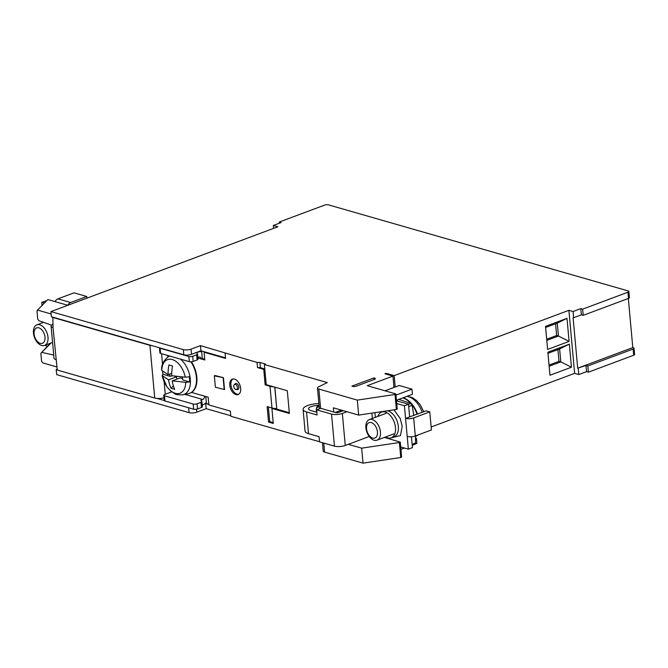 <?xml version="1.0" encoding="UTF-8"?>
<svg xmlns="http://www.w3.org/2000/svg" width="668" height="668" viewBox="0 0 668 668"><rect width="100%" height="100%" fill="white"/><g stroke="black" fill="none" stroke-linecap="round" stroke-linejoin="round"><path stroke-width="1" d="M195.457 370.398A17.836 10.838 -110.5 0 0 194.079 366.715M189.921 393.21A21.401 13.009 -110.5 0 0 190.129 393.143A21.401 13.009 -110.5 0 0 196.818 377.169A21.401 13.009 -110.5 0 0 191.415 361.797M190.931 361.831A21.401 13.009 69.5 0 1 196.409 377.32A21.401 13.009 69.5 0 1 189.72 393.293A21.401 13.009 69.5 0 1 188.543 393.636L182.781 394.821C177.922 394.905 175.225 394.521 174.69 393.669L170.273 390.605L166.783 386.53L162.174 375.416L162.992 374.289L169.998 376.293L172.469 375.867M162.625 371.55A20.324 12.35 -110.5 0 0 162.633 371.667A20.324 12.35 -110.5 0 0 162.992 374.289M182.422 377.103L182.681 379.942L189.687 381.954A20.324 12.35 -110.5 0 0 189.57 379.399A20.324 12.35 -110.5 0 0 189.211 376.785L185.261 377.203A17.927 10.897 69.5 0 0 172.219 359.534A17.927 10.897 69.5 0 0 161.781 370.456L168.094 374.656A34.076 24.674 -74 0 1 168.921 364.953L172.553 365.997A34.076 24.674 106 0 0 171.726 375.7L185.261 377.203M189.687 381.954L185.737 382.363A17.927 10.897 69.5 0 1 175.292 393.293A17.927 10.897 69.5 0 1 162.249 375.625L168.561 379.825A34.076 24.674 -74 0 0 171.041 388.292L173.363 385.853M169.722 356.044A20.499 12.458 69.5 0 0 168.495 356.595C163.426 360.628 161.163 365.137 161.689 370.13L161.781 370.456M185.737 382.363L172.202 380.869A34.076 24.674 106 0 0 174.682 389.335L171.041 388.292M182.556 378.556L180.201 377.879L172.202 380.869M174.624 376.276L176.561 376.835L168.561 379.825M176.769 379.157L176.561 376.835M168.094 374.656L171.734 373.295M169.998 376.293L169.789 374.022M417.074 414.227A21.401 13.009 -110.5 0 0 411.989 404.816M410.828 403.43A21.401 13.009 -110.5 0 0 402.712 397.944M417.483 414.076A21.401 13.009 -110.5 0 0 403.121 397.794M415.471 435.928L415.563 443.034L414.611 444.278M398.579 399.289L410.895 403.455L412.131 405.317L413.809 415.446M367.367 421.107A10.972 6.672 69.5 0 1 369.329 419.604A10.972 6.672 69.5 0 1 378.622 425.741A10.972 6.672 69.5 0 1 378.981 438.676A10.972 6.672 69.5 0 1 377.011 440.17A10.972 6.672 69.5 0 1 367.717 434.041A10.972 6.672 69.5 0 1 367.367 421.107M367.634 423.737A8.233 5.002 69.5 0 1 375.349 425.959A8.233 5.002 69.5 0 1 376.351 436.914A8.233 5.002 69.5 0 1 368.636 434.701A8.233 5.002 69.5 0 1 367.634 423.737M45.207 329.316A10.972 6.672 69.5 0 1 44.564 345.423A10.972 6.672 69.5 0 1 36.247 340.972A10.972 6.672 69.5 0 1 36.882 324.865A10.972 6.672 69.5 0 1 45.207 329.316M42.902 331.211A8.233 5.002 69.5 0 1 43.904 342.175A8.233 5.002 69.5 0 1 36.189 339.954A8.233 5.002 69.5 0 1 35.187 328.998A8.233 5.002 69.5 0 1 42.902 331.211M274.565 408.457L289.302 412.69M272.711 408.148L271.918 408.449L273.279 423.437L268.553 422.076L269.697 421.65L273.212 422.66M273.613 228.364L273.346 225.458L277.896 226.761L50.935 311.597L183.341 349.614A5.486 1.787 -5.2 0 0 191.056 349.139L200.45 345.623L257.055 362.423L259.944 362.49L265.522 364.093L264.378 364.519L266.206 384.676L287.307 390.73L289.378 413.467L271.918 408.449M205.493 403.213L208.825 404.173M57.164 369.103L56.204 369.462L56.671 374.631L189.077 412.649A5.486 1.787 -5.2 0 0 196.793 412.173L206.187 408.657L230.777 415.721M57.223 369.763L56.204 369.462M202.237 406.503A2.747 0.893 174.8 0 1 202.354 406.72A2.747 0.893 174.8 0 1 201.435 407.497L197.511 408.966A2.747 0.893 174.8 0 1 193.653 409.2L164.921 400.95A2.747 0.893 174.8 0 1 164.236 400.483L157.03 398.42A7.682 2.505 -5.2 0 0 163.986 397.827M164.236 400.483A2.747 0.893 174.8 0 1 164.228 400.441L163.76 395.272A2.747 0.893 174.8 0 1 164.67 394.504L171.759 391.849M208.85 404.39L205.711 403.497L204.684 403.873M50.935 311.597L51.411 316.766L183.809 354.783A5.486 1.787 -5.2 0 0 191.532 354.299L200.918 350.792L225.508 357.856M51.578 325.132L38.861 320.715L37.734 319.12L37.007 311.188L37.942 310.202L51.16 313.993M56.972 366.991L42.735 362.899L41.575 361.304L40.848 353.38L41.742 352.362L53.732 355.084M264.378 364.519L327.303 382.589L318.377 386.931A5.486 1.787 -5.2 0 0 317.484 388.041A5.486 1.787 -5.2 0 0 318.861 389.068L357.305 400.107L395.013 394.479L395.606 393.844L367.233 385.695L392.951 376.084L384.952 373.788L386.171 373.329L394.178 375.625L568.885 310.319L573.069 311.522L580.818 308.616L582.638 309.142L627.953 292.208A2.747 0.893 -5.2 0 0 628.864 291.432A2.747 0.893 -5.2 0 0 628.17 290.922L328.456 204.859A2.747 0.893 -5.2 0 0 324.59 205.101L279.282 222.035L281.103 222.561L273.346 225.458M632.796 347.594L577.695 368.193L585.995 365.454L587.815 365.972L633.122 349.038A2.747 0.893 174.8 0 0 634.032 348.27A2.747 0.893 174.8 0 0 633.347 347.752L632.796 347.594L628.329 298.471M578.237 368.352L578.805 374.556L586.554 371.65L588.374 372.176L633.69 355.234A2.747 0.893 -5.2 0 0 634.6 354.466L634.032 348.27M578.805 374.556L574.622 373.354L431.161 426.977M322.452 442.692L323.22 451.075A5.486 1.787 -5.2 0 0 324.598 452.102L363.041 463.141L400.75 457.513L401.618 457.079L400.257 442.099L384.384 437.415M197.511 408.966L197.043 403.798L200.968 402.328A2.747 0.893 174.8 0 0 201.886 401.56A2.747 0.893 174.8 0 0 201.769 401.334L200.709 400.266L202.746 399.497A2.747 1.987 -74 0 0 204.558 396.149L208.191 397.201L208.9 404.95L230.36 411.112L230.827 416.273L319.529 441.748M53.123 324.623L52.438 324.514M47.854 299.556L37.233 310.369L47.854 299.556L67.819 305.293M373.93 377.904L351.886 386.146L352.612 386.354A2.747 0.893 174.8 0 0 356.47 386.112L374.431 379.399A2.747 0.893 174.8 0 0 375.349 378.631A2.747 0.893 174.8 0 0 374.656 378.113L373.93 377.904L374.08 379.533M279.391 223.196L279.282 222.035M50.325 343.277L41.742 352.362L51.094 342.985M549.038 365.07L558.982 361.355L557.914 349.598M555.559 323.763L556.628 335.52L546.691 339.235M549.146 366.231L560.803 361.872L558.982 361.355M571.449 367.225L569.353 344.162L547.869 352.195L549.964 375.257L571.449 367.225L560.803 361.872L559.625 348.955L547.969 353.314M556.628 335.52L558.448 336.046L546.8 340.396M545.622 327.479L557.271 323.128L558.448 336.046L569.103 341.39L566.998 318.335L545.522 326.36L547.618 349.422L569.103 341.39M582.638 309.142L583.206 315.338L581.385 314.82L580.818 308.616M627.953 292.208L628.513 298.404L583.206 315.338M200.45 345.623L200.918 350.792M225.091 353.238L225.559 358.407L204.099 352.245L204.809 359.994L201.168 358.95L202.312 358.524L204.734 359.225M259.944 362.49L260.411 367.659L257.522 367.584L257.055 362.423M573.069 311.522L573.628 317.717L581.385 314.82M573.628 317.717L573.086 317.559L577.695 368.193M628.513 298.404A2.747 0.893 -5.2 0 0 629.431 297.636L628.864 291.432M400.75 457.513L399.389 442.533L400.257 442.099M569.353 344.162L559.625 348.955M557.271 323.128L566.998 318.335M399.389 442.533L361.672 448.161L348.312 444.32M386.171 373.329L386.246 374.155M395.214 386.989L394.178 375.625M568.885 310.319L574.622 373.354M585.995 365.454L586.554 371.65M588.374 372.176L587.815 365.972M205.711 403.497L206.187 408.657M268.553 422.076L267.142 406.578L271.985 407.964A10.972 3.574 -5.2 0 0 276.719 408.599L274.765 387.131M273.838 386.864A10.972 3.574 174.8 0 1 270.014 386.271L265.163 384.877L263.751 369.379L264.779 368.995M257.522 367.584L263.751 369.379M224.189 389.461L223.112 377.604L215.088 375.525L214.344 375.842L215.38 387.215L224.523 389.569L223.438 377.662L214.344 375.842M240.689 388.417A8.233 5.002 69.5 0 1 238.117 394.563A8.233 5.002 69.5 0 1 229.775 385.277A8.233 5.002 69.5 0 1 232.355 379.14A8.233 5.002 69.5 0 1 240.689 388.417M361.672 448.161L363.041 463.141M152.237 345.715A7.682 2.505 174.8 0 1 149.941 345.331L154.734 398.028L57.248 370.039L53.031 327.562L52.864 317.183M149.941 345.331L52.455 317.333M53.031 327.562A7.682 2.505 174.8 0 1 51.094 326.126L54.008 358.157A7.682 2.505 -5.2 0 0 55.945 359.601M51.094 326.126A7.682 2.505 174.8 0 1 52.547 324.456M154.734 398.028A7.682 2.505 -5.2 0 0 157.03 398.42M170.883 391.147L170.975 392.141M44.088 303.005L41.767 302.337L46.067 300.876M41.767 302.337L42.034 305.218M45.649 345.022L45.716 345.74L47.386 346.216M238.668 394.287A8.233 5.002 69.5 0 1 230.919 384.851A8.233 5.002 69.5 0 1 232.948 378.981M204.917 351.944L204.099 352.245M198.062 351.861L198.421 351.969A8.233 5.962 -74 0 1 201.402 351.802A8.233 5.962 -74 0 1 201.711 351.902L202.312 358.524M205.769 396.5L206.303 402.345A8.233 5.962 -74 0 1 203.222 404.666L202.204 405.05M269.697 421.65L268.352 406.921M265.163 384.877L266.19 384.492M160.12 348.253A2.747 0.893 174.8 0 1 159.435 347.786L159.903 352.904A2.747 0.893 -5.2 0 0 160.596 353.422L160.12 348.253L188.86 356.503L189.328 361.672L160.596 353.422M198.421 351.969L196.384 352.729L197.444 353.798A2.747 0.893 174.8 0 1 197.553 354.023A2.747 0.893 174.8 0 1 196.642 354.791L192.718 356.261A2.747 0.893 174.8 0 1 188.86 356.503M197.87 357.514L198.897 357.129A2.747 1.987 -74 0 1 199.882 357.079A2.747 1.987 -74 0 1 201.168 358.95L197.92 358.023M67.752 305.276A5.761 4.175 -74 0 1 70.658 302.52L86.782 296.492L86.932 298.145M70.658 302.52L57.924 298.863L74.048 292.834L86.782 296.492M57.924 298.863A5.761 4.175 106 0 0 55.027 301.619M189.328 361.672A2.747 0.893 -5.2 0 0 193.186 361.43L197.11 359.96A2.747 0.893 -5.2 0 0 198.029 359.192L197.553 354.023M197.043 403.798A2.747 0.893 174.8 0 1 193.186 404.04L164.445 395.782A2.747 0.893 174.8 0 1 163.76 395.272M274.89 387.164L276.719 408.599M306.545 411.964L317.091 414.987L316.624 409.826L331.537 414.102L334.451 446.14L319.538 441.857L319.07 436.688L308.524 433.657L306.545 411.964A13.719 4.467 -5.2 0 1 303.088 409.392A13.719 4.467 -5.2 0 1 307.656 405.534A13.719 4.467 174.8 0 1 318.895 403.539M319.195 406.845L318.811 406.87A2.747 2.58 -170.2 0 0 316.315 409.618L316.548 412.131M308.524 433.657A13.719 4.467 174.8 0 1 305.059 431.085L303.088 409.392M316.841 412.223L310.628 410.436A8.233 2.68 174.8 0 1 308.549 408.891A8.233 2.68 174.8 0 1 311.296 406.578A8.233 2.68 174.8 0 1 319.062 405.376M319.087 405.735L319.003 405.743A2.747 2.58 -170.2 0 0 316.54 407.856L316.34 408.983M316.624 409.826L320.707 408.298L335.62 412.582A2.196 0.718 174.8 0 0 338.709 412.39L343.285 410.678M334.451 446.14A7.682 2.505 -5.2 0 0 345.256 445.464L342.342 413.434A7.682 2.505 174.8 0 1 331.537 414.102M342.342 413.434L346.917 411.722M369.245 436.496L345.256 445.464M397.218 408.732L396.767 403.555L404.407 405.752L408.357 449.155L400.7 446.95M396.5 400.783L408.49 404.224L409.643 416.882L405.559 418.41A5.761 1.879 174.8 0 0 413.659 417.901L429.783 411.88L431.436 429.958L415.312 435.987L413.659 417.901M411.446 436.78L412.44 447.627L408.357 449.155M333.766 412.047L333.382 407.831L358.666 415.095L396.374 409.467L397.251 409.033L395.882 394.045M407.204 436.496A5.761 1.879 -5.2 0 0 415.312 435.987M408.49 404.224L404.407 405.752M429.783 411.88L426.151 410.837L409.643 416.882M358.666 415.095L357.305 400.107M335.252 412.473L341.465 410.152M393.986 387.448L392.951 376.084M400.917 449.364L404.474 448.036M415.346 443.97L416.89 443.393L416.423 438.233L415.521 438.567M377.854 416.423A13.719 8.342 69.5 0 1 381.587 412.098A13.719 8.342 69.5 0 1 385.211 412.031A13.719 8.342 69.5 0 1 395.03 424.79A13.719 8.342 69.5 0 1 391.189 437.799A13.719 8.342 69.5 0 1 387.565 437.866A13.719 8.342 69.5 0 1 385.545 436.981M396.45 400.282L412.423 394.312L411.956 389.143L395.982 395.114M415.513 437.966L416.423 438.233M317.484 388.041L319.312 408.19A5.486 1.787 -5.2 0 0 319.613 408.707M385.019 390.797L399.222 385.494L411.956 389.143M260.411 367.659L264.779 368.911M234.301 384.584L235.228 383.758A3.206 1.946 69.5 0 1 237.432 384.092A3.206 1.946 69.5 0 1 238.868 387.139A3.206 1.946 69.5 0 1 237.416 389.603L236.171 389.586A2.747 1.67 69.5 0 1 233.783 386.43A2.747 1.67 69.5 0 1 234.301 384.584A2.747 1.67 69.5 0 1 236.188 384.868A2.747 1.67 69.5 0 1 237.416 387.473A2.747 1.67 69.5 0 1 236.171 389.586M180.519 359.142A20.499 12.458 69.5 0 1 190.322 379.199A20.499 12.458 69.5 0 1 182.781 394.821M422.184 412.315A20.541 12.483 -110.5 0 0 406.937 396.366M415.563 443.034L412.139 444.32M412.131 405.317L408.707 406.603M410.895 403.455L408.499 404.357M188.626 407.764L189.077 412.649M183.341 349.614L183.809 354.783M191.056 349.139L191.532 354.299M323.78 443.076L324.598 452.102M633.122 349.038L633.69 355.234M196.526 409.225L196.793 412.173M270.014 386.271L271.985 407.964M204.558 396.149L191.574 392.425M374.756 379.257L374.656 378.113M165.263 394.279L164.119 381.695M162.541 364.419L161.564 353.698M167.635 355.443L167.777 357.029M202.746 399.497L184.919 394.379M193.186 361.43L192.718 356.261M197.11 359.96L196.642 354.791M193.186 404.04L193.653 409.2M200.968 402.328L201.435 407.497M164.921 400.95L164.445 395.782M319.003 405.743L318.811 406.87M371.859 413.125L372.352 418.477M374.923 412.665L375.349 417.358M390.897 437.899L400.474 435.603L402.194 426.251L400.199 418.46L393.953 409.826M381.528 411.68L381.294 412.214M391.189 437.799L394.045 436.73A13.719 8.342 -110.5 0 0 398.337 426.493A13.719 8.342 -110.5 0 0 388.066 410.962A13.719 8.342 -110.5 0 0 387.39 410.803M395.013 394.479L396.374 409.467M320.615 408.332L318.861 389.068M168.495 356.595L169.563 355.994M418.435 434.818L415.479 436.48M407.255 396.249L412.365 397.652L416.657 400.625L420.281 404.85L423.729 411.738M415.003 444.287L412.231 445.322M369.329 419.604L386.112 413.333M377.011 440.17L393.794 433.899M44.564 345.423L52.58 342.433M36.882 324.865L43.587 322.36M201.402 351.802L199.598 351.284M42.284 322.844L42.193 321.876M201.886 401.56L202.354 406.72M381.587 412.098L383.482 411.388M337.398 412.674L337.315 411.705"/></g></svg>
